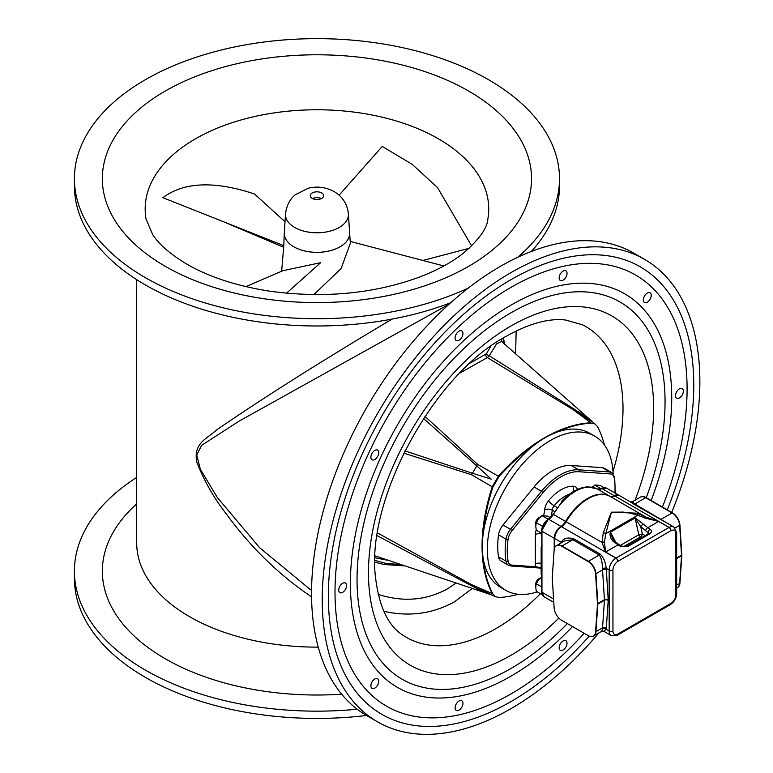 <?xml version="1.0" encoding="UTF-8"?>
<svg xmlns="http://www.w3.org/2000/svg" width="773" height="773" viewBox="0 0 773 773"><rect width="100%" height="100%" fill="white"/><g stroke="black" fill="none" stroke-linecap="round" stroke-linejoin="round"><path stroke-width="1.16" d="M455.983 583.113L447.316 588.958C426 600.495 402.965 602.312 378.229 594.408M310.128 589.384L259.728 547.815L217.271 497.445L200.352 469.23L196.738 454.978L201.56 445.403L239.272 421.034L449.074 304.204M392.104 319.085C321.491 361.097 262.994 398.047 216.624 429.914C207.386 438.484 192.641 443.296 196.96 462.544C204.207 481.057 214.053 498.276 226.499 514.2C250.858 547.526 279.208 575.083 311.567 596.882M383.814 611.269C409.033 617.009 432.59 613.849 454.476 601.8L472.197 588.485M515.581 353.889L516.171 330.97M377.127 449.954A5.566 3.208 -60 0 1 377.601 450.137A5.566 3.208 -60 0 1 377.601 456.563A5.566 3.208 -60 0 1 372.035 459.78A5.566 3.208 -60 0 1 371.823 453.732A5.566 3.208 -60 0 1 377.127 449.954M462.756 332.148A5.566 3.208 -60 0 1 461.066 338.4A5.566 3.208 -60 0 1 456.234 340.526A5.566 3.208 -60 0 1 456.234 334.11A5.566 3.208 -60 0 1 461.8 330.892A5.566 3.208 -60 0 1 462.756 332.148M566.831 274.869A5.566 3.208 -60 0 1 560.309 280.444A5.566 3.208 -60 0 1 560.309 274.019A5.566 3.208 -60 0 1 565.865 270.811A5.566 3.208 -60 0 1 566.831 274.869M649.6 299.992A5.566 3.208 -60 0 1 644.498 302.465A5.566 3.208 -60 0 1 644.498 296.049A5.566 3.208 -60 0 1 650.064 292.832A5.566 3.208 -60 0 1 649.6 299.992M679.448 397.921A5.566 3.208 -60 0 1 676.665 398.192A5.566 3.208 -60 0 1 676.665 391.766A5.566 3.208 -60 0 1 682.23 388.558A5.566 3.208 -60 0 1 683.081 393.013A5.566 3.208 -60 0 1 679.448 397.921M559.343 649.049A5.566 3.208 -60 0 1 561.034 642.798A5.566 3.208 -60 0 1 565.865 640.662A5.566 3.208 -60 0 1 565.865 647.088A5.566 3.208 -60 0 1 560.309 650.296A5.566 3.208 -60 0 1 559.343 649.049M455.278 706.329A5.566 3.208 -60 0 1 461.8 700.753A5.566 3.208 -60 0 1 461.8 707.169A5.566 3.208 -60 0 1 456.234 710.387A5.566 3.208 -60 0 1 455.278 706.329M372.509 681.206A5.566 3.208 -60 0 1 377.601 678.723A5.566 3.208 -60 0 1 377.601 685.149A5.566 3.208 -60 0 1 372.035 688.356A5.566 3.208 -60 0 1 372.509 681.206M342.661 583.277A5.566 3.208 -60 0 1 345.434 582.997A5.566 3.208 -60 0 1 345.434 589.422A5.566 3.208 -60 0 1 339.878 592.64A5.566 3.208 -60 0 1 339.018 588.176A5.566 3.208 -60 0 1 342.661 583.277M589.239 636.121A258.375 149.179 -60 0 1 402.424 722.939A258.375 149.179 -60 0 1 330.264 564.512A258.375 149.179 -60 0 1 484.671 297.074A258.375 149.179 -60 0 1 511.05 279.633A258.375 149.179 -60 0 1 670.259 295.18A258.375 149.179 -60 0 1 667.263 509.822M662.403 507.02A248.964 143.739 120 0 0 685.245 419.372A248.964 143.739 120 0 0 511.05 287.324A248.964 143.739 120 0 0 335.472 606.679A248.964 143.739 120 0 0 536.472 677.071A248.964 143.739 120 0 0 584.166 633.3M572.493 626.555A227.223 131.188 -60 0 1 412.328 693.97A227.223 131.188 -60 0 1 352.063 555.603A227.223 131.188 -60 0 1 487.85 320.409A227.223 131.188 -60 0 1 511.05 305.064A227.223 131.188 -60 0 1 651.156 500.527M646.257 497.696A217.812 125.748 120 0 0 663.447 428.281A217.812 125.748 120 0 0 511.05 312.756A217.812 125.748 120 0 0 357.445 592.157A217.812 125.748 120 0 0 533.293 653.736A217.812 125.748 120 0 0 567.372 623.598M671.708 512.393A267.023 154.165 120 0 0 644.556 259.351L633.86 253.177A267.023 154.165 120 0 0 500.353 266.395A267.023 154.165 120 0 0 325.916 501.696A267.023 154.165 120 0 0 366.846 715.663L377.543 721.847A267.023 154.165 120 0 0 598.737 633.058M146.068 219.088A171.78 99.176 180 0 1 145.169 208.952A171.78 99.176 180 0 1 316.949 109.766A171.78 99.176 180 0 1 488.739 208.952A171.78 99.176 180 0 1 487.84 219.088C487.145 228.441 478.835 239.93 462.921 253.534C451.732 262.356 437.325 270.183 419.7 277.005C374.122 293.74 324.283 298.484 270.183 291.247C237.04 286.126 209.261 277.092 186.834 264.144C170.234 254.162 158.832 244.278 152.658 234.49L146.068 219.088M644.556 259.351A267.023 154.165 120 0 0 511.05 272.579A267.023 154.165 120 0 0 336.613 507.88A267.023 154.165 120 0 0 377.543 721.847M136.715 477.414A242.548 140.029 -0 0 0 74.411 571.121A242.548 140.029 -0 0 0 145.45 670.143A242.548 140.029 -0 0 0 357.174 709.218M74.411 571.121L74.411 578.388A242.548 140.029 -0 0 0 145.45 677.409A242.548 140.029 -0 0 0 366.499 715.469M517.601 257.351A242.548 140.029 -0 0 0 559.497 178.679A242.548 140.029 -0 0 0 316.949 38.65A242.548 140.029 -0 0 0 74.411 178.679L74.411 185.945A242.548 140.029 -0 0 0 145.45 284.966A242.548 140.029 -0 0 0 450.649 302.784M531.302 251.476A242.548 140.029 -0 0 0 559.497 185.945L559.497 178.679M74.411 178.679A242.548 140.029 -0 0 0 145.45 277.7A242.548 140.029 -0 0 0 468.177 288.165M498.546 556.869A12.726 7.353 120 0 0 501.039 560.966L508.499 565.276A12.726 7.353 120 0 1 506.006 561.179L498.546 556.869A77.706 44.863 120 0 1 498.546 534.839A12.726 7.353 120 0 1 503.01 524.993L534.037 487A53.849 31.094 120 0 1 571.266 465.51L602.302 467.675A12.726 7.353 120 0 1 604.264 468.254L611.723 472.564A12.726 7.353 120 0 0 609.752 471.974L578.726 469.82L571.266 465.51M554.222 549.226L554.222 538.279A9.788 5.653 -60 0 1 560.966 526.403A9.788 5.653 120 0 0 565.614 521.446A44.505 25.693 -60 0 1 609.549 496.082A9.788 5.653 120 0 0 614.197 495.667A9.788 5.653 -60 0 1 618.912 495.28A9.788 5.653 -60 0 1 619.134 495.425M608.815 495.764A44.467 25.673 120 0 0 607.192 495.126A44.467 25.673 120 0 0 565.817 521.572A9.827 5.672 -60 0 1 561.15 526.539A9.749 5.633 120 0 0 554.444 538.375L554.444 548.27M618.951 495.348A9.749 5.633 120 0 0 618.468 495.145A9.749 5.633 120 0 0 614.39 495.802A9.827 5.672 -60 0 1 610.284 496.469A9.827 5.672 -60 0 1 610.129 496.411M561.652 546.231L588.089 561.498A10.648 6.145 60 0 1 595.587 573.856L597.481 603.684A4.416 2.551 60 0 1 597.481 604.225L595.587 631.86A10.648 6.145 60 0 1 592.736 636.392A10.648 6.145 60 0 1 588.089 635.561L561.652 620.304A10.648 6.145 60 0 1 554.144 607.936L552.26 578.117A4.416 2.551 60 0 1 552.26 577.566L554.144 549.932A10.648 6.145 60 0 1 555.729 546.144A10.648 6.145 60 0 1 561.652 546.231A2.667 1.546 120 0 1 561.971 546.018A10.677 6.165 -120 0 0 556.628 545.496A10.677 6.165 -120 0 0 556.174 545.806M677.902 587.306A10.648 6.145 -120 0 0 678.346 586.968A10.648 6.145 -120 0 0 679.931 583.171L681.815 555.536A4.416 2.551 -120 0 0 681.815 554.985L679.931 525.167A10.648 6.145 -120 0 0 672.423 512.808L645.986 497.541A10.648 6.145 -120 0 0 641.339 496.71A10.648 6.145 -120 0 0 640.827 496.933M535.815 585.992A5.266 3.044 -60 0 1 535.679 584.929A5.266 3.044 -60 0 1 539.409 578.475A5.266 3.044 -60 0 1 540.279 578.098M539.081 578.687A4.377 2.522 120 0 0 538.781 578.842A4.377 2.522 120 0 0 535.679 584.204A4.377 2.522 120 0 0 535.699 584.543M535.679 584.204L535.679 584.929M542.288 527.263L542.047 526.027L543.177 525.08M547.207 519.987L547.709 518.973L548.472 519.127M550.27 517.688L547.593 516.142L541.931 515.639L538.588 518.867L536.259 522.683L535.757 526.162L536.259 530.23L541.689 533.37M547.709 518.973L541.931 515.639M542.047 526.027L536.259 522.683M541.931 576.677L538.588 579.914L536.259 583.731L535.757 587.209L536.259 591.277L542.047 594.621M541.689 586.862L536.259 583.731M600.283 489.067L601.346 488.613M604.042 487.686L600.457 485.618L597.123 485.077L594.795 485.115L592.389 487.28M600.582 488.449L594.795 485.115M670.983 530.684A2.667 1.585 -118.7 0 0 669.147 527.389A9.788 5.653 -60 0 1 669.099 527.408A2.667 1.594 61.7 0 1 670.925 530.713A2.667 1.546 -120 0 0 669.032 527.447L616.023 558.058A2.667 1.546 60 0 1 617.907 561.324A2.667 1.488 -121.6 0 0 615.955 558.096A9.788 5.653 -60 0 1 615.907 558.125A9.788 5.653 120 0 0 609.172 570.001A2.667 1.546 0 0 0 612.95 570.001A7.121 4.107 -60 0 1 617.849 561.362A12.465 7.199 120 0 0 617.907 561.324L670.925 530.713A12.465 7.199 120 0 0 670.983 530.684A7.121 4.107 -60 0 1 675.882 533.67L675.882 594.717A7.121 4.107 -60 0 1 670.983 603.355A12.465 7.199 120 0 0 670.925 603.394A2.667 1.488 58.4 0 1 670.433 604.573A2.667 1.488 58.4 0 1 670.404 604.592M617.26 635.271A2.667 1.594 -118.3 0 0 617.289 635.261A2.667 1.594 -118.3 0 0 617.907 634.005A12.465 7.199 120 0 0 617.849 634.034A7.121 4.107 -60 0 1 612.95 631.048L612.95 570.001M588.089 561.498A2.667 1.546 -60 0 1 588.398 561.285L599.278 555.004C601.452 558.444 602.496 563.015 602.409 568.715A2.667 1.198 170.9 0 1 606.148 568.261L609.172 570.001L609.172 631.048A9.788 5.653 120 0 0 611.201 635.532L603.742 631.232L606.148 629.309A13.354 7.711 -120 0 0 606.312 628.043L608.206 600.408A7.121 4.107 -120 0 0 608.206 599.529L606.312 569.711A13.354 7.711 -120 0 0 606.148 568.261C605.713 562.628 603.752 557.913 600.254 554.125L573.817 538.868C567.662 537.08 563.459 538.23 561.217 542.317A2.667 1.817 -168.9 0 1 561.556 542.646M561.121 542.897A13.354 7.711 -120 0 1 561.217 542.317L554.734 538.568A9.788 5.653 -60 0 1 561.469 526.693A9.788 5.653 120 0 0 566.116 521.736L602.012 542.462L605.539 552.077L615.955 558.096A2.667 1.546 120 0 1 616.023 558.058L605.597 552.038L604.389 542.076A2.667 1.121 170.2 0 0 602.012 542.462L603.278 532.723A2.667 0.976 -160.3 0 1 605.848 533.631L611.375 512.18L603.278 532.723M604.389 542.076L605.848 533.631L637.638 515.282L645.697 518.229L658.615 521.437L669.032 527.447A2.667 1.546 120 0 1 669.099 527.408L658.683 521.398L645.948 517.098L637.097 513.195L611.375 512.18L623.202 512.093L630.72 513.224L637.638 515.282A2.667 1.459 -74 0 0 637.097 513.195M672.162 526.027L634.797 503.977L632.314 501.793L640.334 497.165A10.677 6.165 60 0 1 645.677 497.696A2.667 1.546 -60 0 1 645.986 497.541M555.729 546.144L564.648 540.858L572.851 539.738L599.278 555.004A2.667 1.546 120 0 0 600.254 554.125M630.304 501.861L633.821 504.228A2.667 1.546 120 0 0 634.797 503.977L645.677 497.696L672.104 512.953A2.667 1.546 -60 0 1 672.423 512.808M633.821 504.228L666.51 522.77M602.409 568.715A10.677 6.165 60 0 1 602.544 569.875L604.428 599.693A4.454 2.57 60 0 1 604.428 600.244L602.544 627.879A10.677 6.165 60 0 1 602.409 628.893A2.667 1.817 -168.9 0 1 606.148 629.309L609.172 631.048A2.667 1.546 0 0 0 612.95 631.048M602.409 628.893L601.761 631.309L603.742 631.232M645.697 518.229L645.948 517.098L610.061 496.372A2.667 2.184 -61.2 0 0 610.023 496.353A2.667 2.184 -61.2 0 0 609.984 496.334M648.934 533.554L648.663 533.583A2.667 1.546 60 0 1 649.996 533.718L651.562 531.863L651.088 530.172L634.913 517.61A2.667 1.546 60 0 1 635.068 517.987L640.711 526.616A2.667 0.995 -41.6 0 1 643.233 524.268M634.913 517.61L610.341 531.805C609.52 535.554 610.525 538.791 613.337 541.525L620.487 546.395L628.101 546.356L649.996 533.718M610.341 531.805A2.667 1.546 60 0 1 610.496 532.172L635.068 517.987L638.836 534.752L620.361 545.419M613.337 541.525A2.667 0.802 -47.6 0 1 614.477 541.206L614.477 541.206A2.667 0.802 -47.6 0 1 614.477 541.216L612.477 538.52L610.496 532.172L615.752 542.317M645.155 535.612L642.363 533.998L640.711 526.616L648.953 533.38M648.663 533.583L626.768 546.221A2.667 1.546 60 0 1 628.101 546.356M623.415 546.743L640.508 536.877A2.667 1.546 -60 0 0 642.363 533.998L638.836 534.752A2.667 1.546 60 0 0 640.508 536.877L641.735 537.583M541.95 532.549L541.689 530.809A9.498 5.479 -60 0 1 541.747 529.795A9.498 5.479 -60 0 1 547.564 519.727A9.498 5.479 -60 0 1 548.231 519.282L549.4 518.731M599.964 489.541L601.452 488.555A0.889 0.531 61.3 0 1 601.925 488.575A9.788 5.653 -60 0 1 606.641 488.198L597.268 488.99A0.889 0.725 118.8 0 1 597.278 488.99A9.788 5.653 120 0 0 601.925 488.575L614.197 495.667M541.825 576.117A0.889 0.512 0 0 0 541.689 576.387L541.689 591.876A0.889 0.512 0 0 1 541.689 591.847L541.95 589.441M534.259 567.517A1.469 1.15 -86 0 0 534.665 567.643L534.665 567.643A1.469 1.15 -86 0 0 535.805 566.773L512.016 565.121A11.257 6.503 -60 0 1 508.064 560.976A76.237 44.013 -60 0 1 508.064 539.361A11.257 6.503 -60 0 1 512.016 530.655L543.042 492.662A52.38 30.244 -60 0 1 579.257 471.752L610.284 473.917A11.257 6.503 -60 0 1 614.235 478.062A76.237 44.013 -60 0 1 614.912 492.971M541.168 567.759L535.805 566.773A10.677 6.165 120 0 1 535.341 564.039A5.343 3.082 180 0 1 541.168 563.372M542.134 545.815L541.168 547.255L541.168 574.271L541.689 576.387A0.889 0.512 0 0 0 541.95 576.745L541.168 574.271M541.95 546.221L541.95 546.955A0.889 0.512 180 0 1 541.95 546.221M565.614 521.446L553.342 514.364A44.505 25.693 -60 0 1 561.826 502.653L561.469 502.788M561.469 502.266A0.889 0.512 -0 0 0 561.237 502.769M561.826 502.653L561.671 501.242C569.798 492.604 578.185 487.831 586.813 486.903L588.794 487.077A44.505 25.693 -60 0 1 597.278 488.99L588.504 487A0.889 0.686 88.3 0 1 588.794 487.077A44.505 25.693 -60 0 0 561.826 502.653M587.895 487.521A0.889 0.686 88.3 0 1 588.504 487L586.813 486.903M591.944 487.116A4.377 2.522 120 0 0 591.809 487.183A5.266 3.044 -60 0 1 592.273 486.913A5.266 3.044 -60 0 1 593.142 486.526M539.081 517.639A4.377 2.522 120 0 0 538.781 517.794A4.377 2.522 120 0 0 535.679 523.157A4.377 2.522 120 0 0 535.699 523.495M535.679 523.157L535.679 523.881A5.266 3.044 -60 0 1 539.409 517.437A5.266 3.044 -60 0 1 540.279 517.05M535.815 524.944A5.266 3.044 -60 0 1 535.679 523.881M594.766 436.146L589.731 433.247A89.011 51.385 -60 0 0 556.058 432.484A89.011 51.385 120 0 0 534.394 444.987A89.011 51.385 -60 0 0 483.231 533.612A89.011 51.385 120 0 0 483.231 558.628A89.011 51.385 -60 0 0 500.72 587.412L505.755 590.311A89.011 51.385 -60 0 1 505.755 487.541A89.011 51.385 -60 0 1 594.766 436.146A89.011 51.385 -60 0 1 613.134 473.752M537.245 591.847A89.011 51.385 -60 0 1 505.755 590.311M518.113 594.273A155.76 89.929 -60 0 1 498.991 597.481L495.387 596.65L492.874 593.944A155.76 89.929 -60 0 1 483.231 558.628M483.231 533.612A155.76 89.929 -60 0 1 492.874 487.164L498.991 476.564A155.76 89.929 -60 0 1 534.394 444.987M403.767 453.142L471.598 474.757L492.237 486.797A155.76 89.929 120 0 0 492.237 593.587L471.598 584.659L377.553 532.974M460.032 372.973L487.348 357.59L572.783 409.4L590.833 422.812A155.76 89.929 120 0 0 498.353 476.207L477.617 464.351L424.966 416.415M556.058 432.484A155.76 89.929 -60 0 1 591.461 423.169L595.065 424L597.577 426.706A155.76 89.929 -60 0 1 604.37 444.871M591.461 423.169L594.746 423.826M495.078 596.466L492.874 593.944M492.874 487.164L492.237 486.797L498.353 476.207L498.991 476.564M423.565 418.531L476.091 465.249A4.454 2.474 -44.3 0 0 477.617 464.351L471.598 474.757A4.454 2.474 104.3 0 0 471.627 472.989L404.897 450.872M476.091 465.249L491.242 479.154L471.627 472.989M485.782 354.546A2.667 2.28 -118.2 0 0 487.348 357.59L489.261 355.793A2.667 1.015 27 0 1 486.42 353.763L470.361 362.981M399.921 564.532L385.398 563.304L375.021 560.415M502.865 338.274L504.537 344.062M502.276 342.043L501.126 339.347M490.72 346.352L486.42 353.763M375.098 557.777L386.626 560.125M477.617 588.127L491.483 594.872L471.598 584.659A4.454 1.681 -60.6 0 1 471.627 585.837L491.242 594.775L476.091 588.417M495.358 596.592L491.019 594.717M377.147 535.679L471.627 585.837M578.803 412.869L591.577 421.517L572.783 409.4A4.454 1.681 120.6 0 0 573.817 408.83L489.261 355.793L496.498 343.898L501.638 341.482M594.997 424L501.561 341.415M578.291 411.41L591.364 421.343L573.817 408.83M491.048 594.727L375.176 555.893M385.398 563.304A2.667 1.333 98.3 0 1 384.036 564.503A2.667 1.333 98.3 0 1 383.978 564.493M349.609 232.779A32.679 18.861 180 0 1 316.949 252.336A32.679 18.861 180 0 1 284.3 232.779L285.508 213.947A31.461 18.166 -0 0 0 304.378 231.272A31.461 18.166 -0 0 0 339.202 227.465A31.461 18.166 -0 0 0 348.391 213.947L349.609 232.779M321.674 192.96A6.677 3.855 -0 0 0 314.398 192.119A6.677 3.855 -0 0 0 310.273 195.685A6.677 3.855 -0 0 0 314.398 199.241A6.677 3.855 -0 0 0 321.674 198.41A6.677 3.855 -0 0 0 323.626 195.685A6.677 3.855 -0 0 0 321.674 192.96M321.336 198.593A6.677 3.855 -0 0 0 312.572 198.593M285.005 221.735L254.462 193.965C214.421 180.708 183.897 181.945 162.89 197.685L283.778 245.659L281.643 271.265M471.636 245.93L437.547 187.617L412.231 164.349L382.249 146.435L339.105 195.173M282.802 270.734L320.65 262.675L286.483 293.218M349.58 232.344A32.679 18.871 180 0 1 349.609 232.721A32.679 18.871 180 0 1 340.062 246.819A32.679 18.871 180 0 1 303.847 250.761A32.679 18.871 180 0 1 284.3 232.721L283.778 245.659M422.85 260.453L469.114 248.317M350.208 241.418L443.847 265.96M313.819 294.629L341.096 268.569L350.343 243.302L349.609 232.721M136.715 279.652L136.715 543.071A180.235 104.055 -0 0 0 189.501 616.651A180.235 104.055 -0 0 0 318.244 647.127M540.433 593.693A179.413 103.582 -60 0 1 403.168 635.338C388.49 626.246 379.33 607.346 375.688 578.648C364.924 501.841 432.619 375.176 506.441 336.149C529.457 323.375 549.236 318.003 565.759 320.051L582.456 324.795A179.413 103.582 -60 0 1 613.018 471.482M635.077 500.199A201.637 116.414 120 0 0 511.05 325.964A201.637 116.414 120 0 0 370.557 599.732A201.637 116.414 120 0 0 558.879 618.081M136.715 503.88A214.594 123.893 -0 0 0 165.209 658.731A214.594 123.893 -0 0 0 341.676 694.193M165.209 266.289A214.594 123.893 -0 0 0 524.239 210.749A214.594 123.893 -0 0 0 261.409 59.009A214.594 123.893 -0 0 0 165.209 266.289M536.22 530.017A10.677 6.165 120 0 0 535.341 534.587L535.341 564.039M577.363 489.473A10.677 6.165 120 0 0 573.779 486.246A36.495 21.074 120 0 0 548.521 500.827A10.677 6.165 120 0 0 544.704 509.736A21.364 12.329 -60 0 1 543.535 515.552M609.549 496.082L597.278 488.99A0.889 0.725 118.8 0 0 597.258 488.98M617.849 634.034A2.667 1.585 -118.7 0 1 617.24 635.29L617.289 635.261A2.667 2.667 0 0 0 617.356 635.222L670.375 604.612A2.667 1.546 -120 0 0 670.925 603.394L617.907 634.005A2.667 1.546 60 0 1 617.356 635.222A2.667 1.546 60 0 1 617.318 635.242M681.815 555.536A2.667 1.652 -176.1 0 1 681.535 555.739L679.641 583.373A10.677 6.165 60 0 1 677.448 587.615L678.346 586.968M660.258 519.485A2.667 1.546 120 0 0 661.224 519.234L672.104 512.953A10.677 6.165 60 0 1 679.641 525.36L681.535 555.188A4.454 2.57 60 0 1 681.535 555.739L676.665 558.541M676.665 557.99L681.535 555.188A2.667 1.42 -3.6 0 0 681.815 554.985M675.08 527.998L679.641 525.36A2.667 1.42 -3.6 0 0 679.931 525.167M565.817 521.572L566.116 521.736A44.505 25.693 -60 0 1 610.061 496.372A9.788 5.653 120 0 0 614.709 495.957A2.667 1.585 -118.7 0 0 614.39 495.802M675.882 533.67A2.667 1.546 0 0 0 676.665 532.578L673.853 527.002A9.788 5.653 120 0 0 669.147 527.389L614.709 495.957A9.788 5.653 -60 0 1 619.415 495.57L630.333 501.88L632.314 501.793M617.849 561.362A2.667 1.498 -121.3 0 0 615.907 558.125L561.469 526.693A2.667 1.498 58.7 0 0 561.15 526.539M670.462 604.563A2.667 1.498 -121.3 0 0 670.481 604.544A2.667 1.498 -121.3 0 0 670.983 603.355M675.882 594.717A2.667 1.546 0 0 0 676.665 593.625C676.356 598.234 674.298 601.877 670.481 604.544L670.433 604.573A2.667 2.667 0 0 1 670.375 604.612M605.539 552.077A2.667 1.546 -60 0 1 605.597 552.038L617.936 544.917A2.667 1.546 -60 0 1 619.27 544.791L614.477 541.206M645.639 530.722A2.667 1.546 -60 0 1 647.503 527.853L658.615 521.437A2.667 1.546 -60 0 1 658.683 521.398M679.931 583.171A2.667 1.652 -176.1 0 1 679.641 583.373L676.665 585.084M595.587 573.856A2.667 1.42 -3.6 0 0 595.935 573.692A10.677 6.165 -120 0 0 588.398 561.285L561.971 546.018L572.851 539.738A2.667 1.546 -60 0 0 573.817 538.868M597.481 603.684A2.667 1.42 -3.6 0 0 597.819 603.51L595.935 573.692L602.544 569.875A2.667 1.42 176.4 0 1 606.312 569.711M597.481 604.225A2.667 1.652 3.9 0 0 597.819 604.061A4.454 2.57 -120 0 0 597.819 603.51L604.428 599.693A2.667 1.42 176.4 0 1 608.206 599.529M595.587 631.86A2.667 1.652 3.9 0 0 595.935 631.696L597.819 604.061L604.428 600.244A2.667 1.652 -176.1 0 1 608.206 600.408M593.249 636.179A10.677 6.165 -120 0 0 593.741 635.937A10.677 6.165 -120 0 0 595.935 631.696L602.544 627.879A2.667 1.652 -176.1 0 1 606.312 628.043M554.734 547.516L554.734 538.568A2.667 1.546 0 0 1 554.444 538.375M647.938 533.998L648.189 532.201A2.667 1.546 -60 0 1 650.054 529.321M620.487 546.395A2.667 1.546 -60 0 1 621.821 546.26L619.27 544.791M553.574 598.959L541.95 592.244L541.95 531.196A0.889 0.512 180 0 1 541.689 530.809L541.825 546.598M601.52 488.517A9.498 5.479 -60 0 1 604.554 487.753M542.549 595.142A9.498 5.479 -60 0 1 541.689 591.905M543.979 596.727A9.788 5.653 -60 0 1 541.95 592.244A0.889 0.512 0 0 1 541.689 591.876L543.979 596.727L553.797 602.389M610.284 473.917A1.469 1.15 -86 0 0 609.752 471.974L602.302 467.675M579.257 471.752A1.469 1.15 -86 0 0 578.726 469.82A53.849 31.094 120 0 0 541.496 491.309L534.037 487M543.042 492.662L541.496 491.309L510.46 529.302L503.01 524.993M512.016 530.655L510.46 529.302A12.726 7.353 120 0 0 506.006 539.139L498.546 534.839M508.064 539.361A1.469 0.686 8 0 1 506.006 539.139A77.706 44.863 120 0 0 506.006 561.179A1.469 0.986 -9.5 0 0 508.064 560.976M614.235 478.062A1.469 0.986 -9.5 0 0 614.641 477.221L611.723 472.564M510.46 565.855A1.469 1.15 -86 0 0 512.016 565.121M573.779 486.246A5.343 4.194 -86 0 0 573.914 491.261M548.521 500.827A5.343 1.179 -140.8 0 0 554.144 505.745A31.152 17.982 -60 0 1 569.508 494.179M544.704 509.736A5.343 2.754 -175.1 0 1 552.241 510.199A5.343 3.082 -60 0 1 554.144 505.745L557.352 507.59M550.907 517.04A26.697 15.412 120 0 0 552.241 510.199L554.618 511.571M535.341 534.587A5.343 3.082 180 0 1 541.689 534.066M554.222 538.279L541.95 531.196A9.788 5.653 -60 0 1 548.695 519.311A0.889 0.502 -121.3 0 0 548.231 519.282L553.149 514.267M560.966 526.403L548.695 519.311A9.788 5.653 120 0 0 553.342 514.364L561.72 502.015M504.769 344.265L503.803 339.898A2.667 2.367 166 0 1 503.803 339.898A2.667 2.367 166 0 1 503.812 340.912M311.558 590.34L310.137 589.393M538.781 578.842L539.409 578.475M641.339 496.71L640.334 497.165M618.468 495.145L619.415 495.57M610.284 496.469L607.192 495.126M617.24 635.29L611.201 635.532M676.665 532.578L676.665 593.625M592.736 636.392L601.761 631.309M673.853 527.002L666.5 522.761M676.665 588.06L677.448 587.615M626.768 546.221L621.821 546.26M541.689 530.829L548.25 519.272M542.076 568.203L510.866 565.991L508.499 565.276M615.298 493.193L614.641 477.221M561.208 502.817L561.671 501.242M618.912 495.28L606.641 488.198M538.781 517.794L539.409 517.437M595.065 424L594.437 423.633M495.387 596.65L494.759 596.292M375.002 562.164L384.036 564.503L403.912 565.846M503.242 338.043L503.803 339.898M285.508 213.947C287.005 201.511 293.585 196.081 295.315 194.728L308.417 188.158C317.49 186.051 326.071 187.201 334.158 191.607C342.642 196.661 347.396 204.111 348.391 213.947M282.879 270.695L245.911 286.638M283.305 247.118L223.397 221.696"/></g></svg>
